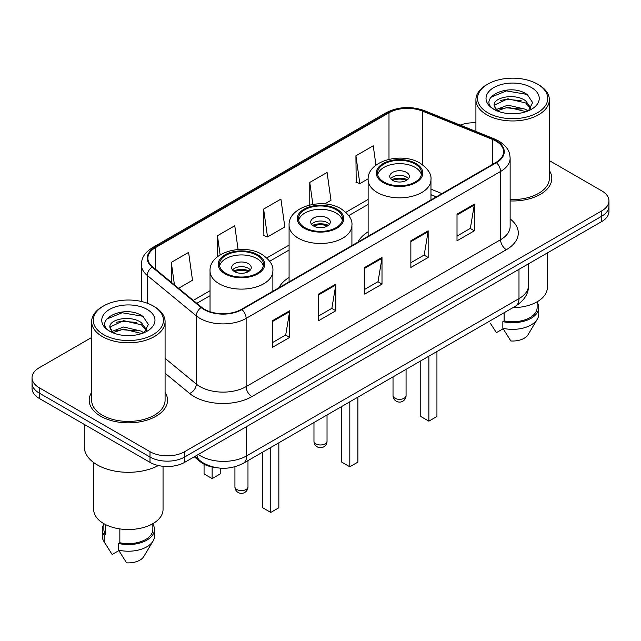<?xml version="1.0" encoding="UTF-8"?>
<svg xmlns="http://www.w3.org/2000/svg" width="641" height="641" viewBox="0 0 641 641"><rect width="100%" height="100%" fill="white"/><g stroke="black" fill="none" stroke-linecap="round" stroke-linejoin="round"><path stroke-width="0.96" d="M289.083 277.473A43.243 24.967 0 0 0 278.947 287.705M368.134 231.834A43.243 24.967 0 0 0 357.999 242.066M436.233 196.899L430.96 194.768M215.544 467.545A24.478 14.134 180 0 1 200.353 461.8L194.271 456.785M91.647 337.486L39.221 367.75A24.478 14.134 0 0 0 32.05 377.749L32.05 388.406A24.478 14.134 0 0 0 39.221 398.398L150.002 462.361A24.478 14.134 0 0 0 184.624 462.361L601.779 221.514A24.478 14.134 0 0 0 608.95 211.522L608.95 206.186A24.478 14.134 0 0 1 601.779 216.185A24.478 14.134 0 0 0 608.95 206.186L608.95 200.857A24.478 14.134 0 0 0 601.779 190.866L549.353 160.603M32.05 377.749A24.478 14.134 0 0 0 39.221 387.741L150.002 451.697A24.478 14.134 0 0 0 184.624 451.697L184.624 457.025L601.779 216.185L184.624 457.025A24.478 14.134 0 0 1 150.002 457.025A24.478 14.134 0 0 0 184.624 457.025L184.624 462.361M39.221 387.741L39.221 393.069L150.002 457.025L39.221 393.069A24.478 14.134 0 0 1 32.05 383.078A24.478 14.134 0 0 0 39.221 393.069L39.221 398.398M91.647 392.364A39.165 22.611 0 0 0 89.195 400.232A39.165 22.611 0 0 0 100.669 416.217A39.165 22.611 0 0 0 143.352 421.121A39.165 22.611 0 0 0 167.533 400.232A39.165 22.611 0 0 0 165.082 392.364A39.165 22.611 0 0 1 167.533 400.232A39.165 22.611 0 0 1 143.352 421.121A39.165 22.611 0 0 1 100.669 416.217A39.165 22.611 0 0 1 89.195 400.232A39.165 22.611 0 0 1 91.647 392.364M495.958 141.1A26.113 15.072 180 0 1 503.61 151.757A26.113 15.072 180 0 1 495.958 162.413L241.513 309.323A26.113 15.072 180 0 1 201.659 307.311L152.614 266.872A26.113 15.072 180 0 1 147.887 258.219A26.113 15.072 180 0 1 155.539 247.562L388.991 112.784A26.113 15.072 180 0 1 422.427 111.093L492.472 139.409A26.113 15.072 180 0 1 495.958 141.1M496.422 140.828A26.762 15.456 0 0 0 492.849 139.097L422.804 110.781A26.762 15.456 0 0 0 388.526 112.512L155.074 247.298A26.762 15.456 0 0 0 152.077 267.089L201.122 307.528A26.762 15.456 0 0 0 241.969 309.587L496.422 162.686A26.762 15.456 0 0 0 496.422 140.828M272.377 320.748L272.377 347.398L289.692 337.406L289.692 310.757L272.377 320.748M272.377 342.671L285.71 334.971L289.62 311.638A6.53 3.766 -120 0 0 289.692 310.757M285.598 335.043L289.692 337.406M318.537 294.099L318.537 320.748L335.844 310.757L335.844 284.107L318.537 294.099M318.537 316.021L331.87 308.321L335.78 284.989A6.53 3.766 -120 0 0 335.844 284.107M331.75 308.393L335.844 310.757M457.017 214.15L457.017 240.8L474.324 230.808L474.324 204.159L457.017 214.15M457.017 236.072L470.35 228.372L474.252 205.04A6.53 3.766 -120 0 0 474.324 204.159M470.23 228.444L474.324 230.808M410.857 240.8L410.857 267.449L428.164 257.458L428.164 230.808L410.857 240.8M410.857 262.722L424.19 255.022L428.092 231.689A6.53 3.766 -120 0 0 428.164 230.808M424.07 255.094L428.164 257.458M364.697 267.449L364.697 294.099L382.004 284.107L382.004 257.458L364.697 267.449M364.697 289.371L378.03 281.671L381.94 258.339A6.53 3.766 -120 0 0 382.004 257.458M377.91 281.744L382.004 284.107M510.14 200.937A39.165 22.611 0 0 0 551.805 178.374A39.165 22.611 0 0 0 549.353 170.506A39.165 22.611 0 0 1 551.805 178.374A39.165 22.611 0 0 1 510.14 200.937M184.624 451.697L601.779 210.857A24.478 14.134 0 0 0 608.95 200.857M475.918 122.824A24.478 14.134 0 0 0 460.206 125.107M178.583 288.282L192.508 280.237L188.598 252.394L171.291 262.385L171.291 282.272M324.666 203.934L330.988 200.288L327.078 172.445L309.771 182.437L309.771 204.984M375.955 165.186L373.238 145.795L355.923 155.787L356.204 182.276M238.091 249.509L234.758 225.744L217.451 235.736L217.451 256.793M263.611 209.086L267.513 236.93L284.828 226.938L280.918 199.095L263.611 209.086L263.892 235.576M267.513 236.93L263.611 235.471M309.771 182.437L312.848 204.375M355.923 155.787L359.833 183.63L368.158 178.831M359.833 183.63L355.923 182.172M217.451 235.736L220.135 254.894M171.291 262.385L174.448 284.876M487.825 112.752A35.087 20.256 0 0 0 537.446 112.752A35.087 20.256 0 0 0 537.446 84.099L538.6 84.764A36.721 21.201 0 0 1 549.353 99.756A36.721 21.201 0 0 1 526.686 119.346A36.721 21.201 0 0 1 486.671 114.747A36.721 21.201 0 0 1 475.918 99.756A36.721 21.201 0 0 1 486.671 84.764L487.825 84.099A35.087 20.256 0 0 0 487.825 112.752M510.14 199.527A36.721 21.201 0 0 0 549.353 178.374L549.353 99.756M512.904 307.656A34.678 20.023 0 0 0 547.318 287.641L547.318 252.955M508.177 113.569L514.394 113.753M495.982 109.667L507.864 105.132L525.676 109.299L527.839 111.029M497.071 110.805L507.864 107.247L526.069 111.686M494.187 105.196L497.24 110.949M494.227 105.765C492.24 97.552 514.747 92.673 525.676 100.837L530.98 108.161M494.307 106.278L494.82 104.908L507.864 98.786L525.676 102.953L530.564 108.706M528.464 110.773L532.631 102.584L527.359 94.644C508.698 81.223 475.518 98.906 494.676 109.747L494.772 109.803M531.453 87.561A26.61 15.36 0 0 0 493.826 87.561A26.61 15.36 0 0 0 493.826 109.282A26.61 15.36 0 0 0 531.453 109.282A26.61 15.36 0 0 0 531.453 87.561M490.605 323.641L496.414 332.647L503.145 328.761M496.807 110.965L494.267 106.069M504.114 312.736L504.114 320.877A24.478 14.134 0 0 0 537.118 307.624L537.118 301.823M538.6 84.764L537.446 84.099A35.087 20.256 0 0 0 487.825 84.099M504.114 320.877L502.848 321.606L502.848 328.264L510.837 340.972A16.321 9.423 0 0 0 528.064 334.682L537.318 319.21A26.113 15.072 0 0 0 538.744 314.29L538.744 307.624A26.113 15.072 0 0 0 537.118 302.384M502.848 328.264A26.113 15.072 0 0 0 537.318 319.21M502.848 321.606A26.113 15.072 0 0 0 538.744 307.624M490.79 97.312L506.414 90.902L526.998 94.403M500.549 100.421L506.414 99.363L521.109 100.621M500.549 108.882L506.414 107.824L521.109 109.082M415.128 164.048A22.034 12.716 0 0 0 391.114 161.292A22.034 12.716 0 0 0 377.517 173.046A22.034 12.716 0 0 0 383.967 182.036A22.034 12.716 0 0 0 407.98 184.792A22.034 12.716 0 0 0 421.578 173.046A22.034 12.716 0 0 0 415.128 164.048M421.385 174.713A22.034 12.716 0 0 0 415.128 167.381A22.034 12.716 0 0 0 392.468 164.328A22.034 12.716 0 0 0 377.701 174.713M420.776 360.851L420.776 416.49L428.861 421.153L436.938 416.49L436.938 351.516M428.861 421.153L428.861 356.18M406.474 172.373A9.791 5.657 0 0 0 395.801 171.155A9.791 5.657 0 0 0 389.752 176.371A9.791 5.657 0 0 0 392.621 180.369A9.791 5.657 0 0 0 403.293 181.595A9.791 5.657 0 0 0 409.343 176.371A9.791 5.657 0 0 0 406.474 172.373M408.469 178.703A9.791 5.657 0 0 0 406.474 177.044A9.791 5.657 0 0 0 390.625 178.703M391.635 179.704A13.052 7.54 180 0 1 406.883 179.464L406.883 180.121M392.709 180.417A11.426 6.594 180 0 1 405.705 180.145L406.883 179.464M405.513 180.858L405.705 180.145M103.554 334.602A35.087 20.256 0 0 0 153.175 334.602A35.087 20.256 0 0 0 153.175 305.957L154.329 306.622A36.721 21.201 0 0 1 165.082 321.614A36.721 21.201 0 0 1 142.414 341.196A36.721 21.201 0 0 1 102.4 336.605A36.721 21.201 0 0 1 91.647 321.614A36.721 21.201 0 0 1 102.4 306.622L103.554 305.957A35.087 20.256 0 0 0 103.554 334.602M91.647 321.614L91.647 400.232A36.721 21.201 0 0 0 102.4 415.224A36.721 21.201 0 0 0 142.414 419.815A36.721 21.201 0 0 0 165.082 400.232L165.082 321.614M84.3 424.43L84.3 446.865A44.061 25.44 0 0 0 97.208 464.853A44.061 25.44 0 0 0 158.343 465.518M93.682 462.562L93.682 509.499A34.678 20.023 0 0 0 103.842 523.657A34.678 20.023 0 0 0 141.637 527.992A34.678 20.023 0 0 0 163.046 509.499L163.046 466.279M123.905 335.427L130.123 335.612M111.71 331.525L123.593 326.99L141.405 331.157L143.568 332.887M112.8 332.663L123.593 329.105L141.797 333.544M109.915 327.054L112.968 332.807M109.956 327.623C107.968 319.41 130.476 314.531 141.405 322.695L146.709 330.019M110.036 328.136L110.548 326.766L123.593 320.644L141.405 324.811L146.292 330.564M144.193 332.631L148.359 324.442L143.087 316.502C124.426 303.081 91.246 320.764 110.404 331.605L110.5 331.661M147.174 309.419A26.61 15.36 0 0 0 109.547 309.419A26.61 15.36 0 0 0 109.547 331.141A26.61 15.36 0 0 0 147.174 331.141A26.61 15.36 0 0 0 147.174 309.419M103.882 523.681L103.882 529.482A24.478 14.134 0 0 0 105.412 534.402L105.412 524.506M103.882 524.234A26.113 15.072 0 0 0 102.256 529.482L102.256 536.148A26.113 15.072 0 0 0 103.682 541.068A26.113 15.072 0 0 0 104.154 541.797L112.143 554.505L118.873 550.619M104.154 541.797L104.154 535.131L105.412 534.402M102.256 529.482A26.113 15.072 0 0 0 104.154 535.131M112.536 332.823L109.996 327.928M119.843 528.905L119.843 542.735A24.478 14.134 0 0 0 152.846 529.482L152.846 523.681M154.329 306.622L153.175 305.957A35.087 20.256 0 0 0 103.554 305.957M119.843 542.735L118.577 543.464L118.577 550.122L126.565 562.83A16.321 9.423 0 0 0 143.792 556.54L153.047 541.068A26.113 15.072 0 0 0 154.473 536.148L154.473 529.482A26.113 15.072 0 0 0 152.846 524.234M118.577 550.122A26.113 15.072 0 0 0 153.047 541.068M118.577 543.464A26.113 15.072 0 0 0 154.473 529.482M106.518 319.17L122.135 312.76L142.727 316.253M116.277 322.279L122.135 321.221L136.837 322.479M116.277 330.74L122.135 329.682L136.837 330.94M336.076 209.687A22.034 12.716 0 0 0 312.071 206.931A22.034 12.716 0 0 0 298.466 218.677A22.034 12.716 0 0 0 304.924 227.675A22.034 12.716 0 0 0 328.929 230.431A22.034 12.716 0 0 0 342.534 218.677A22.034 12.716 0 0 0 336.076 209.687M342.342 220.344A22.034 12.716 0 0 0 336.076 213.02A22.034 12.716 0 0 0 313.425 209.968A22.034 12.716 0 0 0 298.658 220.344M341.733 406.482L341.733 462.129L349.81 466.792L357.886 462.129L357.886 397.156M349.81 466.792L349.81 401.819M327.423 218.012A9.791 5.657 0 0 0 316.75 216.786A9.791 5.657 0 0 0 310.709 222.01A9.791 5.657 0 0 0 313.577 226.009A9.791 5.657 0 0 0 324.25 227.235A9.791 5.657 0 0 0 330.291 222.01A9.791 5.657 0 0 0 327.423 218.012M329.418 224.342A9.791 5.657 0 0 0 327.423 222.675A9.791 5.657 0 0 0 311.582 224.342M312.592 225.344A13.052 7.54 180 0 1 327.839 225.103L327.839 225.752M313.657 226.057A11.426 6.594 180 0 1 326.662 225.784L327.839 225.103M326.469 226.497L326.662 225.784M257.033 255.326A22.034 12.716 0 0 0 233.02 252.57A22.034 12.716 0 0 0 219.422 264.316A22.034 12.716 0 0 0 225.872 273.314A22.034 12.716 0 0 0 249.886 276.071A22.034 12.716 0 0 0 263.483 264.316A22.034 12.716 0 0 0 257.033 255.326M263.299 265.983A22.034 12.716 0 0 0 257.033 258.652A22.034 12.716 0 0 0 234.374 255.607A22.034 12.716 0 0 0 219.615 265.983M262.69 452.121L262.69 507.768L270.766 512.431L278.843 507.768L278.843 442.795M270.766 512.431L270.766 447.458M204.062 464.22L204.062 473.923L212.139 478.587L220.224 473.923L220.224 468.154M212.139 478.587L212.139 467.001M248.379 263.651A9.791 5.657 0 0 0 237.707 262.425A9.791 5.657 0 0 0 231.657 267.65A9.791 5.657 0 0 0 234.526 271.648A9.791 5.657 0 0 0 245.199 272.874A9.791 5.657 0 0 0 251.248 267.65A9.791 5.657 0 0 0 248.379 263.651M250.375 269.981A9.791 5.657 0 0 0 248.379 268.315A9.791 5.657 0 0 0 232.531 269.981M233.54 270.983A13.052 7.54 180 0 1 248.788 270.742L248.788 271.391M234.614 271.696A11.426 6.594 180 0 1 247.61 271.423L248.788 270.742M247.418 272.129L247.61 271.423M200.353 460.967L200.353 461.8M198.293 454.461A32.643 18.845 0 0 0 200.489 455.863A32.643 18.845 0 0 0 246.649 455.863L518.986 298.634A32.643 18.845 0 0 0 528.545 285.309C528.785 293.402 524.466 300.341 515.604 306.102L243.268 463.331A16.321 9.423 60 0 0 246.649 455.863L246.649 426.545M518.986 269.316L518.986 298.634A16.321 9.423 60 0 1 515.604 306.102M196.971 455.23A16.321 10.913 129.5 0 0 199.816 460.534L194.856 456.448M601.779 221.514L601.779 210.857M150.002 462.361L150.002 451.697M510.14 218.91A40.8 23.557 180 0 1 506.35 249.694L251.897 396.603A8.157 4.711 60 0 1 246.128 386.603L500.581 239.702A32.643 18.845 0 0 0 510.14 226.377L510.14 158.151A32.643 18.845 180 0 1 500.581 171.476A8.157 4.711 -120 0 0 496.422 162.686M251.897 396.603A40.8 23.557 180 0 1 194.199 396.603A40.8 23.557 180 0 1 189.624 393.454L165.082 373.214M201.122 307.528A8.157 5.457 129.5 0 0 196.314 315.869L196.314 384.087A32.643 18.845 0 0 0 199.968 386.603A32.643 18.845 0 0 0 246.128 386.603L246.128 318.385A32.643 18.845 180 0 1 196.314 315.869L147.262 275.43A32.643 18.845 180 0 1 141.365 264.621L141.365 301.462M510.14 158.151C509.611 152.542 509.09 147.879 498.89 141.092L494.596 139.009A8.157 3.822 112 0 0 492.849 139.097M494.596 139.009L424.55 110.693C411.033 105.909 398.205 106.606 386.066 112.776A8.157 4.711 60 0 1 388.526 112.512M155.074 247.298A8.157 4.711 -120 0 0 152.614 247.562C142.719 254.044 141.813 258.932 141.365 264.621M152.077 267.089A8.157 5.457 129.5 0 0 147.262 275.43L147.262 303.217M424.55 110.693A8.157 3.822 112 0 0 422.804 110.781M241.969 309.587A8.157 4.711 60 0 1 246.128 318.385L500.581 171.476L500.581 239.702A8.157 4.711 60 0 0 506.35 249.694M165.082 358.343L196.314 384.087A8.157 5.457 -50.5 0 1 189.624 393.454M155.539 247.562L155.539 269.284M492.472 139.409L492.472 164.433M422.427 111.093L422.427 164.665M441.945 193.598L430.96 189.159M388.991 112.784L388.991 159.305M368.134 199.439L345.844 212.315M289.083 245.078L266.792 257.946M210.04 290.718L193.278 300.397M364.697 268.291L381.94 258.339M410.857 241.641L428.092 231.689M457.017 214.991L474.252 205.04M318.537 294.94L335.78 284.989M272.377 321.59L289.62 311.638M383.102 182.541A23.252 13.429 0 0 0 415.993 182.541A23.252 13.429 0 0 0 415.993 163.551A23.252 13.429 0 0 0 383.102 163.551A23.252 13.429 0 0 0 383.102 182.541M430.96 199.944L430.96 179.704A31.417 18.14 180 0 1 411.57 196.458A31.417 18.14 180 0 1 377.333 192.532A31.417 18.14 180 0 1 368.134 179.704L368.134 236.217M394.928 398.237A6.53 3.766 180 0 1 393.021 395.569A6.53 6.53 0 0 0 402.812 401.226A6.53 6.53 0 0 0 406.074 395.569A6.53 3.766 180 0 1 404.167 398.237A6.53 3.766 180 0 1 394.928 398.237M304.058 228.172A23.252 13.429 0 0 0 336.942 228.172A23.252 13.429 0 0 0 336.942 209.19A23.252 13.429 0 0 0 304.058 209.19A23.252 13.429 0 0 0 304.058 228.172M351.917 245.583L351.917 225.344A31.417 18.14 180 0 1 332.519 242.098A31.417 18.14 180 0 1 298.289 238.172A31.417 18.14 180 0 1 289.083 225.344L289.083 281.856M315.885 443.868A6.53 3.766 180 0 1 313.97 441.208A6.53 6.53 0 0 0 323.761 446.857A6.53 6.53 0 0 0 327.03 441.208A6.53 3.766 180 0 1 325.115 443.868A6.53 3.766 180 0 1 315.885 443.868M225.007 273.811A23.252 13.429 0 0 0 257.898 273.811A23.252 13.429 0 0 0 257.898 254.822A23.252 13.429 0 0 0 225.007 254.822A23.252 13.429 0 0 0 225.007 273.811M272.866 291.214L272.866 270.983A31.417 18.14 180 0 1 253.475 287.737A31.417 18.14 180 0 1 219.238 283.803A31.417 18.14 180 0 1 210.04 270.983L210.04 311.734M236.833 489.508A6.53 3.766 180 0 1 234.927 486.848A6.53 6.53 0 0 0 244.718 492.496A6.53 6.53 0 0 0 247.979 486.848A6.53 3.766 180 0 1 246.072 489.508A6.53 3.766 180 0 1 236.833 489.508M243.268 463.331C230.135 469.933 217.003 469.933 203.87 463.331L199.816 460.534M528.545 285.309L528.545 263.796M386.066 112.776L152.614 247.562M368.134 204.407L348.728 215.608M289.083 250.046L269.685 261.248M210.04 295.685L196.819 303.321M436.353 196.827L430.96 194.648M475.918 131.461L475.918 99.756M430.96 179.704C431.649 174.176 428.02 168.655 420.071 163.143C401.546 151.685 367.045 160.875 368.134 179.704M406.074 369.336L406.074 395.569M393.021 376.876L393.021 395.569M106.334 545.499L103.682 541.068M351.917 225.344C352.606 219.815 348.976 214.294 341.02 208.782C322.503 197.324 287.993 206.514 289.083 225.344M327.03 414.975L327.03 441.208M313.97 422.515L313.97 441.208M272.866 270.983C273.555 265.446 269.925 259.934 261.977 254.421C243.46 242.955 208.95 252.153 210.04 270.983M247.979 460.615L247.979 486.848M234.927 466.776L234.927 486.848"/></g></svg>

